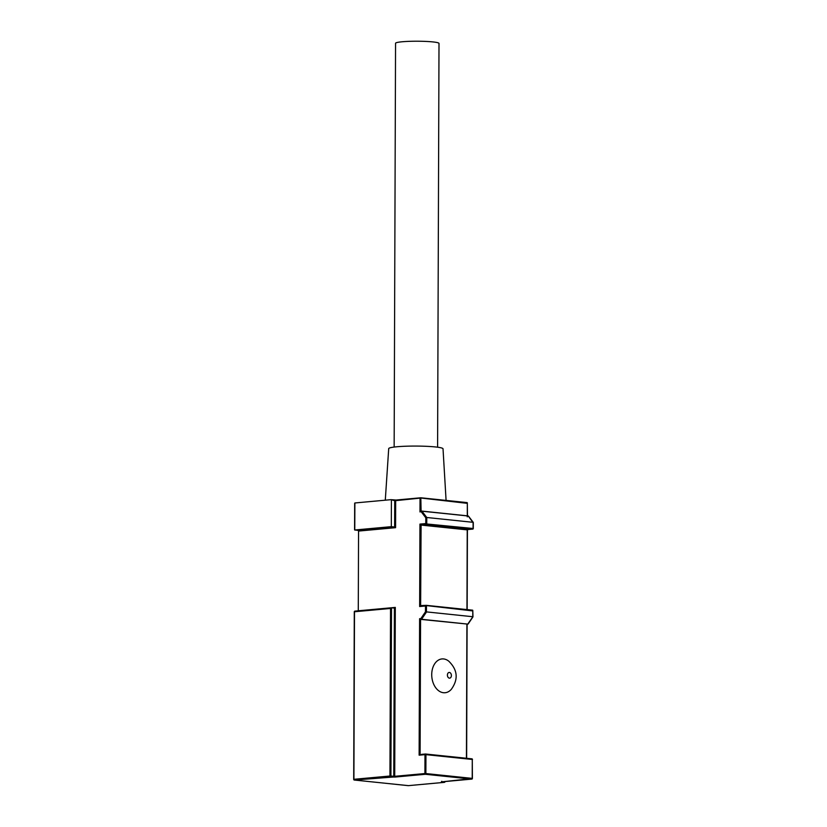 <?xml version="1.0" encoding="UTF-8"?>
<svg xmlns="http://www.w3.org/2000/svg" width="827" height="827" viewBox="0 0 827 827"><rect width="100%" height="100%" fill="white"/><g stroke="black" fill="none" stroke-linecap="round" stroke-linejoin="round"><path stroke-width="1.24" d="M443.613 658.943A16.974 11.764 84.8 0 0 431.725 674.605A16.974 11.764 84.8 0 0 443.489 692.726A16.974 11.764 84.8 0 0 451.346 689.294C458.52 679.256 457.662 669.891 448.772 661.187A16.974 11.764 84.8 0 0 443.613 658.943M394.148 447.056L395.554 43.273A21.729 2.13 0.2 0 1 409.127 41.35A21.729 2.13 0.2 0 1 432.872 41.919A21.729 2.13 0.2 0 1 439.003 43.428L437.597 447.211M385.289 500.19L388.711 448.616A27.157 2.657 0.2 0 1 405.747 446.229A27.157 2.657 0.2 0 1 435.353 446.942A27.157 2.657 0.2 0 1 443.024 448.803L446.084 500.407M425.481 611.794L425.502 605.995L426.298 605.343L472.61 610.171L472.786 610.926L426.463 605.591L426.443 612.083L421.543 619.278L420.571 619.371L467.886 624.116L421.543 619.278L420.871 618.575L425.481 611.794L472.765 616.725M473.085 528.804L473.106 522.323L426.773 517.495L426.742 523.977L473.075 528.494L472.889 529.094L426.546 524.266L425.791 523.574L426.546 524.266L421.098 524.763L467.431 529.59L467.224 529.032L467.234 529.88L420.902 525.052L419.94 524.101L421.098 524.763L420.623 605.591L421.966 605.726M391.409 500.304L391.316 526.654L394.624 527.006L394.717 500.655L390.923 499.673L354.876 502.971L354.773 530.004L391.316 526.654M420.85 497.782L467.141 502.609L467.317 503.354L420.995 498.03L395.678 500.655L395.585 527.678L358.556 531.068L358.277 610.791L395.306 607.411L394.345 608.083L391.502 607.783L390.913 776.015L393.755 776.315L394.407 608.083M426.267 605.343L419.651 606.532L419.94 524.101L425.791 523.574L425.812 517.764L421.243 511.83L421.925 511.179L468.258 516.007L473.096 522.695M395.306 607.411L394.717 776.315L424.913 773.555L424.985 754.637L425.946 754.637L425.874 773.555L472.217 778.383L472.279 759.465L425.946 754.637L425.523 754.007L419.134 755.175L420.095 754.224L420.571 619.371L419.609 618.689L420.871 618.575M425.502 605.995L419.651 606.532L420.623 605.591L426.132 605.354M425.812 517.764L426.773 517.495L421.925 511.179L419.982 511.944L420.943 511.003L467.286 515.831L467.265 516.865M466.904 624.199L466.438 758.276M420.033 498.433L420.798 497.771L420.033 498.433L419.982 511.944L421.853 511.179M390.54 608.455L354.494 611.753L353.904 779.303L389.951 776.015L390.54 608.455L391.502 607.783L354.907 611.122L391.357 607.793M472.786 610.926L472.775 616.911L468.154 623.506M395.585 527.678L394.624 527.006L358.091 530.345L354.773 530.004L354.762 529.414M467.224 529.032L467.234 529.88L467.224 529.032L467.431 529.59L472.889 529.094L473.075 528.494M354.855 503.746L354.876 502.971L354.855 503.746M467.317 503.354L467.482 515.934M449.402 672.454A2.863 1.985 84.8 0 0 447.407 675.09A2.863 1.985 84.8 0 0 449.381 678.15A2.863 1.985 84.8 0 0 451.387 675.514A2.863 1.985 84.8 0 0 449.402 672.454M393.259 777.029L395.182 777.039L393.755 776.315L393.259 777.029L354.38 780.037L408.28 785.65L444.326 782.352L441.825 781.846M441.525 781.866L471.721 779.106L425.388 774.279L395.182 777.039M391.057 499.694L395.678 500.655L396.081 500.035L420.664 497.792M396.03 500.035L394.355 500.035M425.595 754.028L471.866 758.835L425.523 754.007A0.682 0.682 0 0 0 425.388 754.007L424.985 754.637L419.134 755.175L419.609 618.689M466.955 609.582L467.234 529.88M425.326 754.017L421.45 754.369M467.296 515.914L467.327 502.857M390.985 499.673L396.081 500.035L420.829 497.771L421.098 511.251M421.139 511.251L421.791 511.189M425.874 773.555L424.913 773.555L425.388 774.279L425.874 773.555M471.866 758.835L472.475 759.517A0.682 0.682 0 0 0 471.866 758.835M389.951 776.015L390.913 776.015L390.427 776.739L389.951 776.015M408.404 785.64L354.307 780.037L353.698 779.354A0.682 0.682 0 0 0 354.307 780.037L353.698 779.354L354.287 611.794L354.907 611.122A0.682 0.682 0 0 0 354.287 611.794L354.473 611.846M472.279 759.558L472.403 778.434L471.793 779.106A0.682 0.682 0 0 0 472.403 778.434L472.207 778.476M444.802 781.815L444.399 782.352A0.682 0.682 0 0 0 445.009 781.68L444.399 782.352L408.342 785.65A0.682 0.682 0 0 1 408.218 785.65L408.145 785.64M472.196 778.569L441.37 781.897L441.794 781.288M358.277 610.812L358.556 531.068L357.957 530.334M358.546 531.161L358.019 530.345L354.711 530.004M467.162 502.609L420.798 497.771M472.796 610.419L472.972 616.88M466.635 758.297L467.1 624.189M466.966 624.199L467.948 624.116M472.961 616.89L468.134 624.003M467.152 609.602L467.431 529.662L473.282 528.742L473.302 522.447M468.475 516.131L473.282 522.395M354.576 529.838L354.669 503.229M426.298 605.343L472.63 610.171"/></g></svg>
